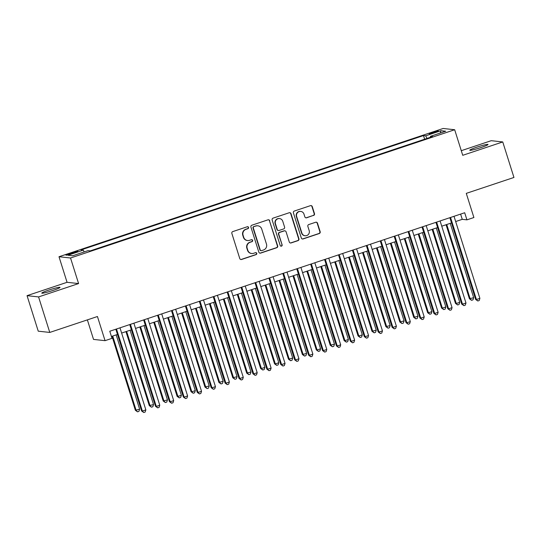 <?xml version="1.0" encoding="UTF-8"?>
<svg xmlns="http://www.w3.org/2000/svg" width="541" height="541" viewBox="0 0 541 541"><rect width="100%" height="100%" fill="white"/><g stroke="black" fill="none" stroke-linecap="round" stroke-linejoin="round"><path stroke-width="0.81" d="M248.562 227.396A1.028 1.008 96.2 0 0 247.298 226.74L232.786 231.589A1.467 1.434 96.2 0 0 231.859 233.435L239.771 258.537A1.467 1.434 96.2 0 0 241.577 259.47L256.089 254.628A1.028 1.008 96.2 0 0 255.893 252.627A1.028 1.008 96.2 0 0 255.474 252.674L253.594 253.303A4.693 4.592 96.2 0 1 247.819 250.3L247.156 248.211A4.693 4.592 96.2 0 1 250.125 242.287L252.005 241.658A1.028 1.008 96.2 0 0 251.808 239.663A1.028 1.008 96.2 0 0 251.389 239.71L249.509 240.332A4.693 4.592 96.2 0 1 243.727 237.33L243.071 235.24A4.693 4.592 96.2 0 1 246.033 229.316L247.913 228.694A1.028 1.008 96.2 0 0 248.562 227.396M247.595 240.542L247.284 240.508A4.693 4.592 96.2 0 1 243.416 237.296L242.76 235.207A4.693 4.592 96.2 0 1 245.722 229.283L247.602 228.66A1.028 1.008 96.2 0 0 247.562 226.693M240.819 259.511A1.467 1.434 96.2 0 0 241.266 259.437L255.778 254.595A1.028 1.008 96.2 0 0 255.737 252.627M251.68 253.506L251.369 253.472A4.693 4.592 96.2 0 1 247.507 250.267L246.845 248.177A4.693 4.592 96.2 0 1 249.814 242.253L251.693 241.624A1.028 1.008 96.2 0 0 251.646 239.656M476.905 147.145A9.569 0.825 -17.5 0 0 469.771 150.236A9.569 0.825 -17.5 0 0 480.888 147.578A9.569 0.825 -17.5 0 0 488.023 144.481A9.569 0.825 -17.5 0 0 476.905 147.145M48.913 290.037A9.569 0.825 -17.5 0 0 41.785 293.127A9.569 0.825 -17.5 0 0 52.903 290.47A9.569 0.825 -17.5 0 0 60.031 287.372A9.569 0.825 -17.5 0 0 48.913 290.037M432.793 132.281A4.781 0.413 -17.5 0 0 429.229 133.83A4.781 0.413 -17.5 0 0 434.788 132.504A4.781 0.413 -17.5 0 0 438.352 130.956A4.781 0.413 -17.5 0 0 432.793 132.281M313.55 215.487A1.467 1.434 96.2 0 0 314.477 213.634L312.258 206.594A1.467 1.434 96.2 0 0 310.453 205.654L294.331 211.037A1.467 1.434 96.2 0 0 293.405 212.89L301.317 237.986A1.467 1.434 96.2 0 0 303.122 238.926L319.244 233.543A1.467 1.434 96.2 0 0 320.171 231.69L317.486 223.183A1.467 1.434 96.2 0 0 315.68 222.25L308.783 224.549A1.467 1.434 96.2 0 0 307.856 226.402L309.188 230.622A3.922 3.841 96.2 0 1 305.104 235.741A3.922 3.841 96.2 0 1 301.878 233.063L296.664 216.535A3.922 3.841 96.2 0 1 300.749 211.416A3.922 3.841 96.2 0 1 303.974 214.094L304.847 216.853A1.467 1.434 96.2 0 0 306.652 217.786L313.239 215.453A1.467 1.434 96.2 0 0 314.165 213.6L311.947 206.561A1.467 1.434 96.2 0 0 310.892 205.58M38.573 296.921L78.594 283.565L67.064 282.307L27.05 295.663L38.573 296.921L49.772 332.431L97.441 316.519L105.055 340.668L112.014 338.341L109.776 331.241L464.692 212.741L466.937 219.849L473.896 217.523L466.281 193.374L513.95 177.462L502.751 141.945L491.228 140.694L461.284 150.689M78.594 283.565L70.533 257.996L454.677 129.739L462.738 155.308L502.751 141.945M269.77 220.782A1.467 1.434 96.2 0 0 267.964 219.842L251.842 225.225A1.467 1.434 96.2 0 0 250.916 227.071L258.828 252.174A1.467 1.434 96.2 0 0 260.634 253.107L276.755 247.724A1.467 1.434 96.2 0 0 277.682 245.878L269.459 220.748A1.467 1.434 96.2 0 0 268.404 219.768M273.083 218.131L289.205 212.748A1.467 1.434 96.2 0 1 291.011 213.688L298.923 238.784A1.467 1.434 96.2 0 1 297.996 240.637L291.099 242.936A1.467 1.434 96.2 0 1 289.293 242.003L286.081 231.819A1.467 1.434 96.2 0 0 284.275 230.885L279.704 232.414A1.467 1.434 96.2 0 0 278.777 234.26L282.118 244.857A1.028 1.008 96.2 0 1 281.05 246.196A1.028 1.008 96.2 0 1 280.204 245.499L272.157 219.984A1.467 1.434 96.2 0 1 273.083 218.131M49.772 332.431L38.249 331.18L27.05 295.663M71.351 253.83L74.408 252.809A4.632 0.399 -17.5 0 0 77.863 251.308A4.632 0.399 -17.5 0 0 72.48 252.6L69.417 253.621A4.632 0.399 -17.5 0 0 65.961 255.115A4.632 0.399 -17.5 0 0 71.351 253.83M70.533 257.996L59.003 256.738L443.147 128.481L454.677 129.739M424.638 139.233L423.488 135.581L81.096 249.901L83.273 250.138L84.207 251.923M423.488 135.581L425.666 135.825L440.976 130.712L445.716 131.226L430.406 136.339L432.584 136.575L90.191 250.889L88.014 250.652L72.704 255.765L67.963 255.251L83.273 250.138M87.371 319.88L93.532 339.41L105.055 340.668M67.064 282.307L59.003 256.738M455.671 221.54L462.264 219.335L466.937 219.849M111.426 336.468L117.471 334.453M121.63 333.06L131.389 329.807M135.548 328.414L145.306 325.161M149.472 323.768L159.23 320.509M163.389 319.122L173.147 315.863M177.306 314.477L187.064 311.217M191.223 309.831L200.982 306.571M205.14 305.178L214.899 301.925M219.058 300.532L228.816 297.28M232.975 295.886L242.74 292.627M246.899 291.241L256.657 287.981M260.816 286.595L270.574 283.335M274.733 281.949L284.492 278.689M288.651 277.303L298.409 274.044M302.568 272.65L312.326 269.398M316.485 268.005L326.25 264.745M330.409 263.359L340.167 260.099M344.326 258.713L354.085 255.453M358.243 254.067L368.002 250.808M372.161 249.421L381.919 246.162M386.078 244.769L395.836 241.516M399.995 240.123L409.76 236.863M413.919 235.477L423.677 232.217M427.836 230.831L437.595 227.572M441.754 226.185L451.512 222.926M460.614 214.108L462.264 219.335M430.406 136.339L430.494 137.272M427.032 138.428L425.666 135.825M440.976 130.712L440.205 133.066M259.883 253.147A1.467 1.434 96.2 0 0 260.322 253.073L276.444 247.69A1.467 1.434 96.2 0 0 277.371 245.844L269.459 220.748M253.959 226.672A1.028 1.008 96.2 0 0 253.31 227.971L260.255 249.996A1.028 1.008 96.2 0 0 261.519 250.659L263.501 249.996A4.693 4.592 96.2 0 0 266.47 244.072L261.716 229.012A4.693 4.592 96.2 0 0 255.94 226.01L253.648 226.638A1.028 1.008 96.2 0 0 252.999 227.937L253.31 227.971M261.1 250.699L260.789 250.666A1.028 1.008 96.2 0 1 259.944 249.962L252.999 227.937M257.854 225.807L257.543 225.773A4.693 4.592 96.2 0 0 255.629 225.976L255.94 226.01M253.648 226.638L255.629 225.976M290.348 242.977A1.467 1.434 96.2 0 0 290.788 242.902L297.685 240.603A1.467 1.434 96.2 0 0 298.612 238.75L290.7 213.654A1.467 1.434 96.2 0 0 289.645 212.674M284.877 230.818L284.566 230.784A1.467 1.434 96.2 0 0 283.964 230.851L279.393 232.38A1.467 1.434 96.2 0 0 278.466 234.226L282.118 244.857M280.894 246.169A1.028 1.008 96.2 0 0 281.807 244.823M282.754 221.262A3.922 3.841 96.2 0 0 279.528 218.578A3.922 3.841 96.2 0 0 275.443 223.697L277.283 229.519A1.467 1.434 96.2 0 0 279.088 230.459L283.66 228.931A1.467 1.434 96.2 0 0 284.586 227.078L282.754 221.262M279.528 218.578L279.21 218.544A3.922 3.841 96.2 0 0 275.132 223.663L275.443 223.697M278.487 230.527L278.175 230.493A1.467 1.434 96.2 0 1 276.972 229.485L275.132 223.663M305.895 217.827A1.467 1.434 96.2 0 0 306.341 217.752L313.239 215.453M300.749 211.416L300.438 211.382A3.922 3.841 96.2 0 0 296.353 216.501L296.664 216.535M305.104 235.741L304.793 235.707A3.922 3.841 96.2 0 1 301.567 233.029L296.353 216.501M302.365 238.96A1.467 1.434 96.2 0 0 302.811 238.892L318.933 233.509A1.467 1.434 96.2 0 0 319.859 231.656L317.175 223.149A1.467 1.434 96.2 0 0 316.127 222.175M112.028 336.272L135.365 410.281L139.625 409.206L116.187 334.879M112.711 336.042L136.143 410.369L137.536 411.836L135.365 410.281M139.625 409.206L138.929 411.376L137.536 411.836M115.821 329.219L141.593 410.964L142.371 411.045L116.504 328.996M145.854 409.882L145.157 412.053L143.764 412.519L142.371 411.045L145.854 409.882L119.98 327.832M143.764 412.519L141.593 410.964M125.945 331.619L149.282 405.635L153.543 404.56L130.104 330.233M126.628 331.396L150.06 405.716L151.453 407.19L149.282 405.635M153.543 404.56L152.846 406.731L151.453 407.19M139.862 326.974L163.199 400.989L167.46 399.914L144.028 325.587M140.545 326.75L163.977 401.07L165.37 402.545L163.199 400.989M167.46 399.914L166.763 402.078L165.37 402.545M153.786 322.328L177.117 396.343L177.901 396.425L181.377 395.261L157.945 320.941M154.462 322.105L177.901 396.425L179.287 397.899L177.117 396.343M181.377 395.261L180.68 397.432L179.287 397.899M167.703 317.682L191.041 391.691L191.818 391.779L195.294 390.616L171.862 316.296M168.379 317.452L191.818 391.779L193.211 393.253L191.041 391.691M195.294 390.616L194.598 392.786L193.211 393.253M129.739 324.573L155.51 406.311L156.295 406.399L130.422 324.35M159.771 405.236L159.074 407.407L157.681 407.873L156.295 406.399L159.771 405.236L133.898 323.187M157.681 407.873L155.51 406.311M143.663 319.927L169.434 401.665L170.212 401.753L144.339 319.704M173.688 400.59L172.992 402.761L171.605 403.228L170.212 401.753L173.688 400.59L147.821 318.541M171.605 403.228L169.434 401.665M157.58 315.281L183.352 397.02L184.129 397.108L158.256 315.051M187.605 395.944L186.915 398.115L185.522 398.575L184.129 397.108L187.605 395.944L161.739 313.895M185.522 398.575L183.352 397.02M171.497 310.635L197.269 392.374L198.047 392.455L172.173 310.406M201.529 391.299L200.833 393.463L199.44 393.929L198.047 392.455L201.529 391.299L175.656 309.242M199.44 393.929L197.269 392.374M181.62 313.036L204.958 387.045L209.211 385.97L185.779 311.643M182.303 312.806L205.736 387.133L207.129 388.607L204.958 387.045M209.211 385.97L208.522 388.14L207.129 388.607M185.414 305.99L211.186 387.728L211.964 387.809L186.097 305.76M215.446 386.646L214.75 388.817L213.357 389.283L211.964 387.809L215.446 386.646L189.573 304.597M213.357 389.283L211.186 387.728M195.538 308.39L218.875 382.399L223.135 381.324L199.697 306.997M196.221 308.16L219.653 382.487L221.046 383.954L218.875 382.399M223.135 381.324L222.439 383.495L221.046 383.954M199.331 301.344L225.103 383.082L225.881 383.163L200.014 301.114M229.364 382L228.667 384.171L227.274 384.637L225.881 383.163L229.364 382L203.49 299.951M227.274 384.637L225.103 383.082M209.455 303.738L232.792 377.753L237.053 376.678L213.614 302.351M210.138 303.515L233.57 377.834L234.963 379.309L232.792 377.753M237.053 376.678L236.356 378.849L234.963 379.309M213.249 296.691L239.021 378.43L239.805 378.517L213.932 296.468M243.281 377.354L242.584 379.525L241.191 379.992L239.805 378.517L243.281 377.354L217.408 295.305M241.191 379.992L239.021 378.43M223.372 299.092L246.71 373.107L250.97 372.032L227.538 297.706M224.055 298.869L247.487 373.189L248.88 374.663L246.71 373.107M250.97 372.032L250.273 374.196L248.88 374.663M227.173 292.045L252.945 373.784L253.722 373.872L227.849 291.822M257.198 372.708L256.502 374.879L255.115 375.346L253.722 373.872L257.198 372.708L231.332 290.659M255.115 375.346L252.945 373.784M237.296 294.446L260.627 368.462L261.411 368.543L264.887 367.38L241.455 293.06M237.972 294.223L261.411 368.543L262.798 370.017L260.627 368.462M264.887 367.38L264.191 369.55L262.798 370.017M241.09 287.399L266.862 369.138L267.639 369.226L241.766 287.17M271.115 368.063L270.426 370.233L269.033 370.693L267.639 369.226L271.115 368.063L245.249 286.013M269.033 370.693L266.862 369.138M251.213 289.8L274.551 363.809L275.328 363.897L278.804 362.734L255.372 288.414M251.89 289.57L275.328 363.897L276.721 365.371L274.551 363.809M278.804 362.734L278.108 364.905L276.721 365.371M255.007 282.754L280.779 364.492L281.557 364.573L255.683 282.524M285.039 363.417L284.343 365.588L282.95 366.047L281.557 364.573L285.039 363.417L259.166 281.361M282.95 366.047L280.779 364.492M265.131 285.154L288.468 359.163L292.722 358.088L269.29 283.761M265.814 284.924L289.246 359.251L290.639 360.725L288.468 359.163M292.722 358.088L292.032 360.259L290.639 360.725M268.924 278.108L294.696 359.846L295.474 359.927L269.607 277.878M298.957 358.771L298.26 360.935L296.867 361.402L295.474 359.927L298.957 358.771L273.083 276.715M296.867 361.402L294.696 359.846M279.048 280.509L302.385 354.517L306.646 353.442L283.207 279.115M279.731 280.279L303.163 354.605L304.556 356.073L302.385 354.517M306.646 353.442L305.949 355.613L304.556 356.073M282.842 273.462L308.613 355.2L309.391 355.281L283.525 273.232M312.874 354.118L312.177 356.289L310.784 356.756L309.391 355.281L312.874 354.118L287 272.069M310.784 356.756L308.613 355.2M292.965 275.856L316.302 349.871L317.08 349.959L320.563 348.796L297.124 274.47M293.648 275.633L317.08 349.959L318.473 351.427L316.302 349.871M320.563 348.796L319.866 350.967L318.473 351.427M296.759 268.809L322.531 350.548L323.315 350.636L297.442 268.586M326.791 349.472L326.095 351.643L324.701 352.11L323.315 350.636L326.791 349.472L300.918 267.423M324.701 352.11L322.531 350.548M306.882 271.21L330.22 345.226L334.48 344.15L311.048 269.824M307.565 270.987L330.997 345.307L332.39 346.781L330.22 345.226M334.48 344.15L333.783 346.314L332.39 346.781M310.676 264.164L336.455 345.902L337.232 345.99L311.359 263.94M340.708 344.827L340.012 346.997L338.625 347.464L337.232 345.99L340.708 344.827L314.842 262.777M338.625 347.464L336.455 345.902M320.806 266.564L344.137 340.58L344.921 340.661L348.397 339.498L324.965 265.178M321.482 266.341L344.921 340.661L346.308 342.135L344.137 340.58M348.397 339.498L347.701 341.669L346.308 342.135M324.6 259.518L350.372 341.256L351.15 341.344L325.276 259.288M354.625 340.181L353.936 342.352L352.543 342.811L351.15 341.344L354.625 340.181L328.759 258.131M352.543 342.811L350.372 341.256M334.723 261.918L358.061 335.934L358.839 336.015L362.314 334.852L338.882 260.532M335.4 261.688L358.839 336.015L360.232 337.489L358.061 335.934M362.314 334.852L361.618 337.023L360.232 337.489M338.517 254.872L364.289 336.61L365.067 336.698L339.193 254.642M368.549 335.535L367.853 337.706L366.46 338.166L365.067 336.698L368.549 335.535L342.676 253.486M366.46 338.166L364.289 336.61M348.641 257.273L371.978 331.281L376.232 330.206L352.8 255.879M349.324 257.043L372.756 331.369L374.149 332.843L371.978 331.281M376.232 330.206L375.542 332.377L374.149 332.843M352.434 250.226L378.206 331.964L378.984 332.046L353.117 249.996M382.467 330.889L381.77 333.053L380.377 333.52L378.984 332.046L382.467 330.889L356.593 248.833M380.377 333.52L378.206 331.964M362.558 252.627L385.895 326.636L390.156 325.56L366.717 251.234M363.241 252.397L386.673 326.723L388.066 328.198L385.895 326.636M390.156 325.56L389.459 327.731L388.066 328.198M366.352 245.58L392.124 327.319L392.901 327.4L367.035 245.35M396.384 326.237L395.687 328.407L394.294 328.874L392.901 327.4L396.384 326.237L370.511 244.187M394.294 328.874L392.124 327.319M376.475 247.981L399.813 321.99L404.073 320.914L380.634 246.588M377.158 247.751L400.59 322.078L401.983 323.545L399.813 321.99M404.073 320.914L403.376 323.085L401.983 323.545M380.269 240.928L406.041 322.666L406.825 322.754L380.952 240.704M410.301 321.591L409.605 323.761L408.212 324.228L406.825 322.754L410.301 321.591L384.428 239.541M408.212 324.228L406.041 322.666M390.392 243.328L413.73 317.344L417.99 316.269L394.558 241.942M391.075 243.105L414.507 317.425L415.901 318.899L413.73 317.344M417.99 316.269L417.294 318.433L415.901 318.899M394.186 236.282L419.965 318.02L420.742 318.108L394.869 236.059M424.218 316.945L423.522 319.116L422.136 319.582L420.742 318.108L424.218 316.945L398.352 234.895M422.136 319.582L419.965 318.02M404.316 238.682L427.647 312.698L428.431 312.779L431.907 311.616L408.475 237.296M404.993 238.459L428.431 312.779L429.818 314.253L427.647 312.698M431.907 311.616L431.211 313.787L429.818 314.253M408.11 231.636L433.882 313.374L434.66 313.462L408.786 231.413M438.136 312.299L437.446 314.47L436.053 314.93L434.66 313.462L438.136 312.299L412.269 230.25M436.053 314.93L433.882 313.374M418.234 234.037L441.571 308.052L442.349 308.133L445.825 306.97L422.393 232.65M418.91 233.807L442.349 308.133L443.742 309.608L441.571 308.052M445.825 306.97L445.128 309.141L443.742 309.608M422.027 226.99L447.799 308.728L448.577 308.816L422.704 226.76M452.06 307.653L451.363 309.824L449.97 310.284L448.577 308.816L452.06 307.653L426.186 225.604M449.97 310.284L447.799 308.728M432.151 229.391L455.488 303.4L456.266 303.487L459.742 302.324L436.31 228.004M432.834 229.161L456.266 303.487L457.659 304.962L455.488 303.4M459.742 302.324L459.052 304.495L457.659 304.962M435.945 222.344L461.716 304.083L462.494 304.164L436.628 222.114M465.977 303.007L465.28 305.171L463.887 305.638L462.494 304.164L465.977 303.007L440.103 220.951M463.887 305.638L461.716 304.083M446.068 224.745L469.405 298.754L473.666 297.678L450.227 223.352M446.751 224.515L470.183 298.842L471.576 300.316L469.405 298.754M473.666 297.678L472.969 299.849L471.576 300.316M449.862 217.698L475.634 299.437L476.411 299.518L450.545 217.468M479.894 298.355L479.198 300.525L477.804 300.992L476.411 299.518L479.894 298.355L454.021 216.305M477.804 300.992L475.634 299.437M69.654 254.365L69.417 253.621M72.724 253.371L72.48 252.6"/></g></svg>
